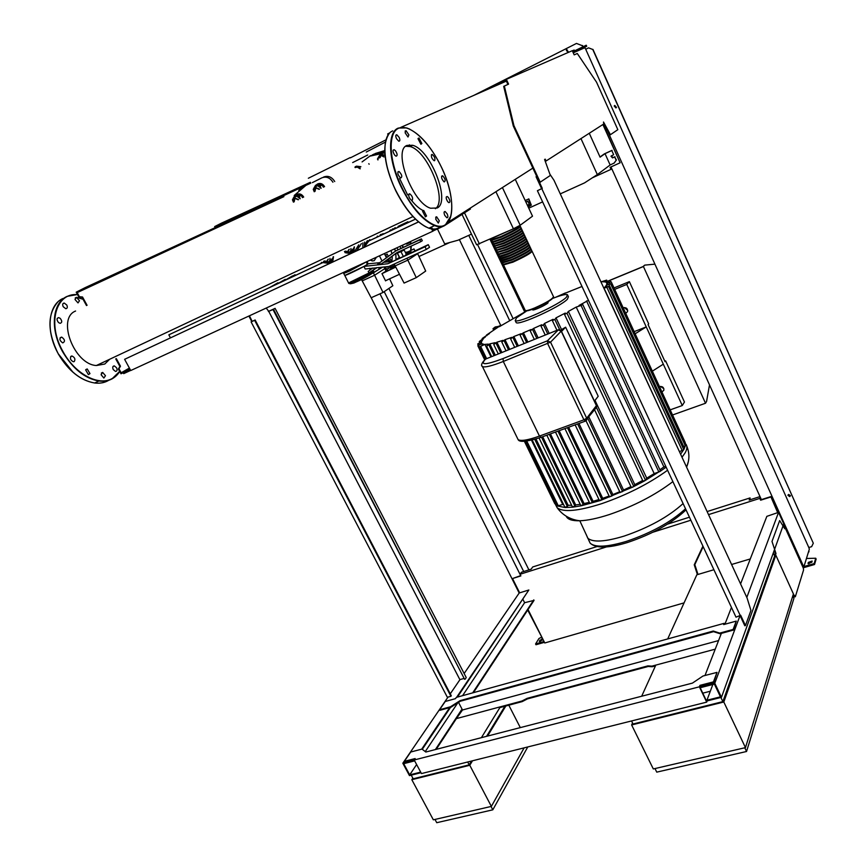 <?xml version="1.0" encoding="UTF-8"?>
<svg xmlns="http://www.w3.org/2000/svg" width="866" height="866" viewBox="0 0 866 866"><rect width="100%" height="100%" fill="white"/><g stroke="black" fill="none" stroke-linecap="round" stroke-linejoin="round"><path stroke-width="1.3" d="M491.054 806.473L492.808 809.818L527.762 746.957M434.992 819.431L436.745 822.7L492.808 809.818M491.368 806.398L433.346 819.821L411.815 779.703L469.773 765.273L491.368 806.398L524.125 747.867M412.844 778.144L411.815 779.703M505.852 705.985L487.536 736.078M472.5 760.792L469.773 765.273M508.807 705.195L520.304 727.613M504.91 706.234L486.573 736.327M471.515 761.041L469.199 764.851L413.201 778.805L411.242 775.157M500.353 706.818L481.399 737.67M469.199 764.851L467.694 761.993M394.669 248.813L395.405 251.194L394.669 248.813M395.87 253.532L395.968 259.41M394.593 264.909L393.294 267.453M391.021 250.501L391.919 253.738M392.244 256.174L391.973 261.229M398.284 226.318L399.129 226.762M410.192 241.657L410.657 243.801M410.885 246.225L410.733 250.22L410.885 246.225M403.091 247.286L402.549 245.186M402.842 247.395L402.289 245.305M410.073 241.711L409.932 242.534L409.098 242.166M405.732 243.714L406.576 244.082L409.932 242.534M376.645 295.306L379.817 293.899M382.664 267.085L379.297 268.947M373.149 270.398L374.144 272.411L379.351 269.066L378.561 267.475M377.078 267.626L375.27 268.774M374.144 272.411L372.012 273.385M370.908 274.197L382.718 267.085M361.447 279.393L371.157 297.752L383.032 292.459L392.85 285.748L389.83 279.285M362.194 280.876L374.599 275.236L383.032 292.459M373.484 273.017L374.599 275.236L384.829 268.601L385.976 271.036M384.017 266.955L384.829 268.601M409.672 280.584L412.887 279.144M413.677 249.094L407.659 251.995L413.677 249.094M405.45 252.612L407.074 251.974L405.602 252.926M403.177 256.12L400.98 251.66L397.213 253.132L399.129 252.103M399.702 257.7L397.505 253.262M399.562 257.765L397.213 253.132M402.051 250.664L404.141 249.96L400.98 251.66M405.505 255.059L406.414 254.561L404.141 249.96M397.202 258.847L399.345 257.462M406.186 254.106L411.198 251.811L407.886 253.965M394.171 264.054L404.086 283.074L416.275 277.64L425.704 271.069L417.672 253.662L407.832 260.136L416.275 277.64M395.102 265.927L407.832 260.136L406.912 258.263M390.469 267.345L391.659 267.053L390.912 265.537M386.885 257.408L385.695 255.015L387.189 254.074L388.325 256.358M392.515 264.812L393.142 266.089L391.659 267.053M387.189 254.074L385.154 255.167M389.657 258.046L391.703 261.359M388.293 259.042L390.22 261.662M380.261 234.729L380.39 235.552M381.04 234.361L381.083 235.227M377.392 236.072L377.522 236.894M398.934 251.714L399.215 252.287L401.9 250.35M384.677 267.594L387.048 266.663M389.473 261.738L387.47 259.638M385.002 267.562L385.933 269.434L386.593 269.261L388.412 268.428L387.513 266.62M388.412 268.428L390.328 267.442L389.668 266.111M386.593 269.261L385.619 267.313M387.73 270.69L391.107 269.023L390.328 267.442L391.205 266.858L390.62 265.678M388.228 261.857L388.834 261.391M387.503 261.933L388.477 261.272L387.881 260.081M384.093 262.095L387.86 260.038M376.84 237.219L377.403 236.191M382.361 234.632L383.129 233.604L381.473 235.043M382.252 234.123L381.365 234.534M395.426 266.555L390.88 268.568M387.503 270.246L381.971 273.645L395.719 267.107M385.5 280.746L399.475 274.284M774.247 550.3L775.362 553.688L774.139 554.792M785.126 527.708L803.334 568.161L803.561 570.034L795.345 596.706L794.847 595.602L794.577 596.49L775.568 554.619L775.968 553.504L772.007 541.456L779.671 520.553L784.758 528.736L785.126 527.708L784.271 527.957M793.418 597.248L795.345 596.706M793.245 596.858L794.577 596.49M774.236 555.019L775.568 554.619M775.362 553.688L775.968 553.504M697.411 574.623L694.24 564.794L702.921 546.121M703.16 546.63L694.813 564.632L697.985 574.45M694.813 564.632L694.24 564.794M745.464 747.629L653.31 768.943L631.628 724.961L723.814 702.012L745.464 747.629L793.408 593.924L775.828 555.182L723.814 702.012M632.537 722.958L631.628 724.961M774.485 555.571L775.828 555.182M773.295 552.952L774.659 555.94L722.861 701.622L633.046 724.008L631.541 720.956M641.663 696.242L655.811 665.099M667.697 638.935L696.827 574.797L713.909 569.731M731.586 564.491L750.281 558.949M722.861 701.622L720.891 697.466M744.782 747.791L746.546 751.493L793.916 598.363L792.801 595.884M654.988 768.553L656.753 772.136L746.546 751.493M418.57 221.934L124.607 359.314L418.516 221.891M124.607 359.314L130.744 370.529L432.773 231.244L433.66 230.681L431.344 227.098M415.496 219.141L368.169 241.343M322.628 262.701L168.838 334.828L322.553 262.679M170.45 337.837L168.838 334.828M369.154 240.824L415.453 219.109M432.773 231.244L430.867 227.314M433.66 230.681L444.28 225.788L470.422 209.031L470.054 208.241M433.13 229.577L433.888 229.23M123.232 372.726L123.719 373.625L130.679 370.41M672.536 414.987L705.519 403.242L643.427 266.533L644.715 265.126L642.994 266.598L608.744 280.768M644.715 265.126L654.913 264.141M709.503 384.861L706.58 401.413L705.519 403.242M501.143 325.248L493.728 328.311L495.233 326.969L498.177 326.471M500.299 325.692L492.992 328.712L495.233 326.969M492.992 328.712L493.642 330.043M643.427 266.533L609.61 280.508M613.994 163.219L616.17 160.275L614.665 156.93L612.533 157.904L610.974 156.216L613.658 154.7L611.775 150.532L605.02 153.65L610.14 164.973L614.275 163.003L616.17 160.275M616.44 160.069L614.665 156.93M614.936 156.724L612.814 157.699L611.483 155.696M611.775 150.532L613.658 154.7M610.14 164.973L597.334 174.586L580.967 138.592M589.27 133.267L600.095 157.168L605.02 153.65M600.008 156.973L604.338 153.888L612.056 150.338M437.449 228.938L444.691 243.898L458.027 240.218L471.483 234.123M528.769 208.165L542.614 201.886M560.27 193.887L584.518 182.899L597.334 174.586M659.502 386.691L659.762 386.572C662.566 386.258 663.941 387.459 663.876 390.198L661.96 392.027M623.217 307.841L623.455 307.733C626.41 307.376 627.774 308.675 627.547 311.63L625.717 313.33M684.714 441.433L685.331 445.914L683.761 449.746L679.583 451.576M567.76 295.317L568.421 296.713L567.403 299.214C560.399 306.77 518.951 325.692 516.201 322.639L515.865 321.946M552.844 298.337C560.919 295.219 565.79 293.996 567.468 294.689L566.451 297.179C559.425 304.691 517.965 323.646 515.238 320.626L516.526 317.833L526.939 310.807M548.135 301.671L548.005 302.884C545.797 305.157 533.499 310.775 532.666 309.887L532.579 309.692M682.267 450.656L606.85 287.306L608.495 286.43L604.62 287.469L606.222 285.444L610.627 283.745L606.536 284.871L606.893 283.388L611.169 281.742L606.785 282.998L605.745 282.1L609.967 280.476L605.161 281.915L602.39 281.764L606.644 280.119L600.95 281.883M565.563 293.065L582.006 286.473M565.487 292.914L555.485 297.33M555.301 297.406L553.655 298.023M525.045 311.912L524.417 312.29M525.023 311.857L499.433 326.644M482.622 339.494L482.254 338.454L489.463 333.562L486.465 335.077L499.292 326.352M634.15 331.646L646.242 326.915L663.313 364.164L652.358 371.168M614.687 289.385L626.778 284.438L646.242 326.915L635.135 333.789M560.616 330.163L565.628 327.196L561.514 331.44M565.628 327.196L598.211 396.292L594.433 401.099M542.679 436.724L575.695 504.954L574.905 506.09L572.578 506.881M524.136 343.553L520.109 335.164L521.051 333.735L513.874 336.528L510.626 338.887L511.654 337.361L505.008 339.699L501.804 342.038L502.962 340.37L496.922 342.2L501.912 352.505M496.922 342.2L493.739 344.527L495.092 342.687L489.81 343.867L486.616 346.216L488.262 344.116L484.917 344.376L491.011 356.9M580.209 504.304L575.695 504.954M550.451 433.888L584.063 503.557L583.283 504.726L580.924 505.506M505.008 339.699L509.684 349.377M589.313 502.334L584.063 503.557M559.155 430.705L593.102 501.317L592.301 502.529L589.919 503.319M513.874 336.528L518.377 345.88M598.958 499.552L593.102 501.317M568.67 427.23L602.714 498.318L601.881 499.595L599.478 500.396M520.109 335.164L523.432 332.76L527.881 342.048M609.101 496.023L602.714 498.318M534.322 339.45L530.219 330.877L531.085 329.524L523.432 332.76M578.964 423.474L612.868 494.562L611.981 495.947L609.567 496.748M530.219 330.877L533.629 328.409L538.165 337.902M619.742 491.726L612.868 494.562M547.777 334.038L543.437 324.912L540.958 326.017L541.78 324.728L533.629 328.409M594.996 400.384L634.8 484.657L632.786 487.071L631.303 487.19M642.669 480.468L634.8 484.657M564.47 314.315L567.003 313.275L568.377 311.414L646.729 478.162L645.484 480.208L643.027 481.225L564.47 314.326L565.282 313.07L556.015 317.854L561.439 329.329M588.934 417.109L623.552 490.048L622.6 491.563L620.164 492.375M543.437 324.912L544.476 323.462L549.217 333.453M544.476 323.462L553.136 319.283L552.335 320.539L554.846 319.467L556.015 317.854M630.913 486.595L623.552 490.048M482.178 338.574L485.328 336.993L479.244 341.55L482.611 339.862L481.55 341.648L477.718 343.975L481.409 342.146L481.658 343.423L477.815 345.75L481.983 343.726L482.6 344.993M485.934 358.946L479.97 346.714L483.932 344.332L481.983 343.726M479.97 346.714L484.917 344.376M588.447 300.318L579.018 305.46L582.71 304.442L581.064 305.481L576.215 307.073L568.377 311.414M606.85 287.306L603.883 288.226M489.81 343.867L495.298 355.179M535.989 439.019L568.15 505.289L567.327 506.469L565.022 507.238M531.518 440.242L562.738 504.456L557.542 505.939M563.647 504.705L562.738 504.456M571.657 505.279L568.15 505.289M582.731 304.496L660.433 470.898L644.759 480.782L632.786 487.071L600.322 500.537L581.389 505.755L572.87 507.151L565.173 507.519L557.607 506.025L554.749 503.601M666.138 467.153L659.979 471.494L654.187 473.605L576.215 307.073M608.506 286.462L683.761 449.584L680.589 454.185L604.814 289.818M665.737 466.287L663.886 466.915L586.531 300.935M604.609 289.742L603.905 288.205M654.187 473.605L646.729 478.162M663.886 466.915L659.914 469.783M607.445 284.589L606.893 283.388M611.18 281.764L685.277 442.645L684.248 443.511M606.839 286.787L606.222 285.444M610.638 283.777L685.309 445.817L682.7 447.267M556.275 503.341L554.781 503.666L554.337 502.756M664.817 361.187L665.629 360.884L665.056 361.696L648.082 324.62L648.688 323.862L629.365 281.634L614.016 287.934M663.313 364.164L682.278 405.537L684.454 402.03L665.629 360.884M660.466 386.409L663.854 388.672M624.343 307.527L627.698 310.472M629.365 281.634L626.778 284.438M682.278 405.537L670.176 409.867M531.648 251.151L532.049 251.194C531.378 252.948 524.98 256.617 512.834 262.203L503.785 264.671M492.819 238.031L510.02 230.334M503.276 264.379L512.542 261.586C524.688 256 531.085 252.32 531.756 250.577L531.194 249.386M530.674 249.105L531.085 249.137C530.403 250.88 523.995 254.539 511.86 260.136L502.821 262.615M502.302 262.333L511.557 259.519C523.703 253.922 530.111 250.252 530.793 248.52L530.23 247.319M529.689 247.059L530.111 247.081C529.429 248.802 523.021 252.461 510.875 258.068L501.739 261.153L501.858 260.558M501.327 260.287L510.583 257.44C522.718 251.844 529.137 248.185 529.83 246.464L529.256 245.262M528.704 245.002L529.148 245.024C528.455 246.734 522.036 250.382 509.89 255.99L500.765 259.107L500.894 258.501M500.353 258.241L509.598 255.373C521.743 249.765 528.163 246.106 528.855 244.418L528.282 243.205M527.719 242.956L528.173 242.978C527.47 244.656 521.051 248.304 508.905 253.922L499.779 257.05L499.931 256.444M499.368 256.195L508.613 253.294C520.758 247.676 527.178 244.028 527.892 242.361L527.318 241.138M526.734 240.9L527.21 240.91C526.496 242.577 520.065 246.225 507.92 251.844L498.968 254.388M498.394 254.139L507.628 251.227C519.773 245.598 526.203 241.96 526.918 240.293L526.344 239.081M525.749 238.854L526.236 238.854C525.521 240.499 519.08 244.136 506.935 249.776L498.015 252.331L507.075 249.657C518.875 244.19 525.132 240.651 525.835 239.059L525.738 238.864M497.42 252.093L506.632 249.148C518.788 243.519 525.218 239.882 525.943 238.237L525.37 237.013M524.764 236.797L525.272 236.797C524.536 238.421 518.095 242.058 505.95 247.698L497.052 250.263L506.09 247.579C517.89 242.101 524.146 238.572 524.861 236.992L524.764 236.786M496.435 250.036L505.647 247.07C517.803 241.43 524.244 237.793 524.98 236.18L524.395 234.946M523.8 234.74L524.298 234.729C523.551 236.342 517.11 239.969 504.954 245.619L496.066 248.217L505.105 245.5C516.905 240.023 523.172 236.494 523.887 234.935L523.789 234.718M495.46 247.99L504.661 244.991C516.818 239.341 523.259 235.714 524.006 234.112L523.421 232.878M522.826 232.683L523.324 232.673C522.577 234.264 516.125 237.879 503.969 243.53L495.092 246.161L504.12 243.422C515.92 237.934 522.187 234.415 522.912 232.867L522.815 232.651M494.475 245.933L503.676 242.913C515.822 237.252 522.285 233.636 523.032 232.056L522.447 230.811M521.852 230.616L522.35 230.605C521.592 232.175 515.14 235.79 502.984 241.452L494.118 244.115M493.501 243.876L502.681 240.824C514.837 235.162 521.3 231.547 522.057 229.988L521.473 228.743M520.877 228.559L521.375 228.537C520.607 230.096 514.144 233.701 501.988 239.373L493.133 242.058M492.516 241.82L501.695 238.745C513.852 233.073 520.314 229.468 521.083 227.92L520.498 226.675M519.914 226.491L520.401 226.47C519.622 228.007 513.159 231.612 501.003 237.284L492.148 240.001M491.531 239.752L500.7 236.656C512.867 230.984 519.329 227.379 520.109 225.853L519.903 225.398M510.604 230.064L492.245 238.291M492.234 240.174L501.143 237.176C512.953 231.666 519.243 228.159 520.001 226.675L519.881 226.427M493.219 242.242L502.139 239.265C513.949 233.755 520.228 230.248 520.975 228.743L520.856 228.505M494.205 244.299L503.124 241.343C514.934 235.844 521.202 232.337 521.938 230.811L521.83 230.572M499.097 254.561L508.061 251.735C519.86 246.269 526.106 242.729 526.799 241.116L526.712 240.921M500.072 256.617L509.046 253.803C520.845 248.347 527.091 244.807 527.773 243.173L527.686 242.989M501.046 258.663L510.031 255.881C521.83 250.436 528.065 246.886 528.736 245.23L528.661 245.056M502.031 260.709L511.016 257.949C522.815 252.515 529.039 248.953 529.711 247.286L529.635 247.124M503.005 262.755L512.001 260.017C523.8 254.582 530.024 251.021 530.674 249.343L530.598 249.181M503.98 264.801L512.986 262.095C524.774 256.661 530.999 253.099 531.637 251.389L531.572 251.237M525.911 202.059L527.654 201.172L525.879 201.994M527.264 201.442L528.888 202.666L528.78 204.679L527.426 205.296M527.654 201.172L528.888 202.666M529.288 202.384L528.78 204.679M528.228 207.017L531.313 205.134L530.847 204.127L527.567 205.61M527.751 206.011L530.847 204.127L528.476 199.072L525.207 200.566M525.175 200.501L528.476 199.072M531.313 205.134L528.812 198.844M515.27 179.349L532.514 216.175L520.174 225.257L513.43 228.797L495.915 191.722M520.174 225.257L502.421 187.565M513.43 228.797L476.603 244.786L462.033 214.411M479.45 244.028L464.501 212.83M385.381 142.121L366.253 152.048M319.467 189.167L315.819 187.597L314.964 188.344M314.986 191.408L315.819 187.933L319.11 189.34M323.386 187.208L322.065 184.999L317.476 184.404L315.516 185.324L320.117 185.919L321.113 188.323L317.649 185.703L314.206 187.424L314.239 191.754L313.254 189.362L315.516 185.324M322.065 184.999L320.117 185.919M316.231 184.988L317.486 184.014C320.193 183.018 322.423 183.96 324.187 186.807M317.865 183.83C320.572 182.845 322.801 183.776 324.555 186.623M298.554 199.613L294.949 198.054L294.137 198.758M294.148 201.821L294.949 198.39L298.207 199.786M302.515 197.643L301.195 195.456L296.659 194.85L294.667 195.792L299.203 196.387L300.188 198.769L296.757 196.171L293.379 197.87L293.433 202.146L292.448 199.775L294.667 195.792M301.195 195.456L299.203 196.387M295.447 195.424L296.681 194.46C299.344 193.486 301.552 194.417 303.295 197.242M297.07 194.276C299.723 193.313 301.931 194.233 303.685 197.058M324.241 261.023L327.034 261.554L328.322 259.107M327.943 259.291L326.774 261.359L324.36 260.969M328.647 263.069L326.222 262.831L329.61 261.24L328.647 263.069L330.531 261.954L332.793 258.122L329.61 261.24L330.033 258.306M323.57 261.337L326.222 262.831L324.133 262.398M333.129 256.856L332.576 260.612L329.578 262.517M333.497 256.682L332.945 260.395L331.364 261.878M345.133 251.216L347.959 251.746L349.279 249.267M348.901 249.451L347.71 251.551L345.263 251.162M349.561 253.283L347.114 253.045L350.557 251.432L349.561 253.283L351.412 252.19L353.718 248.315L350.557 251.432L351.011 248.466M344.43 251.551L347.114 253.045L344.993 252.623M354.064 247.026L353.523 250.761L350.438 252.764M354.432 246.853L353.88 250.545L352.245 252.114M379.557 157.915L380.347 157.233M381.235 154.256L380.066 155.166M384.98 155.36L379.611 155.371L381.235 154.613L384.959 155.025M379.611 155.371L378.388 157.298L381.592 155.696L383.974 156.941M377.922 159.961L378.388 157.298L377.446 159.095M369.132 164.226L368.808 163.685M354.952 167.203L357.29 167.095L355.125 167.56M360.126 168.848L357.29 167.095L359.628 167.3L360.213 168.805M355.244 166.759L356.521 166.164L360.895 166.705L359.628 167.3M350.2 157.58L308.35 178.255M366.383 262.192L367.325 264.076L366.253 265.072C361.934 267.843 346.119 275.507 344.787 275.475L348.684 283.214M323.635 177.021C328.084 175.376 331.786 176.881 334.731 181.535M332.934 182.228C329.957 177.649 326.276 176.188 321.881 177.833L312.355 182.629M301.606 188.041L298.738 190.368M364.359 247.2L364.575 242.09M362.886 242.881L362.811 247.925M329.61 263.448L321.318 262.398M294.202 195.489L305.666 185.584M358.751 244.829L354.346 251.887M361.393 243.584L356.705 250.783M372.467 270.906L372.716 271.404C373.647 271.697 360.429 278.755 352.43 282.219L352.105 281.58L349.55 282.478L368.981 272.985L368.202 271.426L372.64 268.049M363.926 266.436L387.871 263.74L425.033 246.778L426.321 249.419L388.823 266.49L365.214 269.012L363.926 266.436L344.787 275.475L343.618 273.288M376.45 267.681L368.981 272.985M376.742 267.648L370.247 272.411M377.641 264.238L395.794 250.913L419.869 239.839L420.768 241.69L396.845 252.677L381.473 263.859L377.641 264.238M420.768 241.69L422.294 240.716L421.385 238.864L395.794 250.913M381.473 263.859L397.386 252.428M421.385 238.864L419.869 239.839M425.033 246.778L428.259 244.667L429.536 247.297L426.321 249.419M428.259 244.667L387.871 263.74M391.248 261.564L383.833 262.29M379.665 262.69L368.44 263.784L364.965 265.959M368.44 263.784L367.411 264.26M349.55 282.478L350.514 283.788L348.781 283.42L352.43 282.219L354.075 282.955C363.936 278.387 369.944 275.171 372.099 273.331M372.726 271.426L372.856 271.881C369.317 275.615 362.865 279.339 353.523 283.063M370.128 272.454L352.105 281.58M437.265 207.97L430.662 208.23C412.606 203.467 392.504 150.045 407.042 145.412L412.649 145.282C430.586 149.688 450.905 201.54 437.265 207.97M109.636 359.282L104.786 364.034L96.353 365.528C74.14 364.445 56.55 318.287 75.591 311.024M409.142 193.897L409.824 193.876C412.303 195.976 413.114 198.119 412.259 200.317L411.567 200.338C409.088 198.238 408.276 196.084 409.142 193.897M71.174 356.164L72.051 356.023C74.877 357.517 75.591 359.368 74.195 361.598L73.307 361.739C70.482 360.245 69.767 358.383 71.174 356.164M399.129 171.576C401.986 174.716 402.517 176.848 400.72 177.974L400.493 177.887C397.635 174.748 397.093 172.615 398.89 171.479L399.129 171.576M61.789 337.177C64.939 339.559 65.296 341.464 62.861 342.86L62.601 342.817C59.44 340.435 59.083 338.541 61.508 337.123L61.789 337.177M395.481 150.771C397.472 154.007 397.656 155.804 396.033 156.183L394.69 155.133C392.699 151.896 392.515 150.089 394.127 149.699L395.481 150.771M60.209 318.352C62.244 321.005 62.211 322.661 60.111 323.332L58.574 322.607C56.539 319.955 56.561 318.298 58.661 317.616L60.209 318.352M399.15 137.391C400.189 139.956 400.06 141.234 398.782 141.212L396.466 138.603C395.437 136.038 395.556 134.76 396.834 134.782L399.15 137.391M66.79 305.038C67.721 307.257 67.375 308.48 65.762 308.707L63.207 306.716C62.276 304.507 62.623 303.284 64.225 303.046L66.79 305.038M408.893 134.901L407.983 137.001L405.104 132.758L406.024 130.658L408.893 134.901M79.488 300.74L78.016 302.905L74.996 299.484L76.457 297.319L79.488 300.74M421.872 143.529L420.908 144.265L418.018 138.744L418.982 138.019L421.872 143.529M434.645 160.665L434.104 160.686C431.744 158.684 430.943 156.627 431.701 154.527L432.242 154.505C434.591 156.508 435.392 158.565 434.645 160.665M444.041 181.828C441.454 178.905 440.924 176.891 442.472 175.776L442.699 175.874C445.297 178.797 445.817 180.81 444.269 181.925L444.041 181.828M447.754 201.735C445.893 198.639 445.698 196.896 447.181 196.506L448.35 197.448C450.212 200.544 450.396 202.287 448.913 202.676L447.754 201.735M444.767 215.385C443.738 212.776 443.857 211.488 445.124 211.52L447.181 213.88C448.209 216.5 448.079 217.788 446.813 217.745L444.767 215.385M113.251 369.598C112.331 367.325 112.677 366.091 114.29 365.885L116.553 367.725C117.484 369.988 117.137 371.222 115.514 371.427L113.251 369.598M435.641 219.044L436.637 216.781L439.3 220.819L438.304 223.082L435.641 219.044M101.084 374.74L102.686 372.434L105.479 375.725L103.866 378.031L101.084 374.74M422.597 211.304L423.723 210.47L426.548 216.024L425.412 216.857L422.597 211.304M85.658 369.934L87.217 368.938L89.977 373.614L88.408 374.61L85.658 369.934M399.605 178.515L407.637 194.926M411.696 200.598C415.702 205.567 419.599 208.912 423.355 210.644M405.721 146.257L410.127 146.549C427.609 150.792 447.83 200.728 435.382 208.706M464.609 679.323L273.007 309.552L273.526 309.303L464.609 679.323M464.133 678.414L459.868 679.615L268.72 311.327L273.007 309.552M273.526 309.303L275.096 308.361L466.233 677.558L465.139 679.171M255.145 319.987L451.294 695.755L450.926 696.296L254.626 320.301L255.145 319.987L252.168 321.351L249.43 315.798M266.208 308.058L268.72 311.327M268.373 311.468L275.096 308.361M248.38 316.274L248.899 316.036L251.768 321.513L251.108 321.914L447.354 697.282L450.926 696.296M251.108 321.914L254.626 320.301M287.144 279.285L295.057 274.728M310.656 182.856L221.761 223.796L214.974 227.228L222.302 223.85L221.101 224.889M220.927 224.554L310.797 183.116M310.374 182.282L221.425 223.168L221.761 223.796M221.425 223.168L214.649 226.6L214.974 227.228M285.26 279.328L277.272 283.918M129.781 368.775L130.171 369.49M277.932 282.76L269.889 287.382M129.391 368.072L121.164 372.791L129.456 368.959M284.568 280.497L292.502 275.918M85.409 288.454L283.886 196.636L283.593 196.052L85.009 287.718L85.409 288.454L77.171 292.632L283.886 196.636M115.741 358.892L119.898 366.47L118.371 369.035L120.98 373.776L129.846 369.674M86.503 305.568L81.945 297.265L78.871 297.049L76.197 292.188L85.009 287.718M77.171 292.632L79.434 296.757L82.519 296.984L87.076 305.287M78.871 297.049L79.434 296.757M81.945 297.265L82.519 296.984M116.325 358.621L120.471 366.199L118.956 368.764L121.164 372.791M119.898 366.47L120.471 366.199M118.371 369.035L118.956 368.764M541.618 188.68L536.065 176.729L536.725 176.426L542.278 188.377L537.407 190.715L736.003 617.166L740.668 615.261L745.464 625.588L750.941 610.422L747.087 598.027L553.98 180.269L550.007 174.347M536.065 176.729L536.682 176.318M745.464 625.588L744.803 625.772L740.257 615.975M542.278 188.377L537.407 190.715M541.824 188.701L740.419 615.932M546.056 161L603.786 123.957L603.505 122.019L610.422 134.706L617.837 129.673L596.555 82.205L577.286 53.486L574.18 54.872L572.296 50.683L506.361 79.358L508.569 84.132L503.687 86.351L513.278 125.971L539.594 182.585L550.354 175.43L544.595 159.517L545.19 159.138L546.056 161L545.418 161.292M506.307 80.971L490.513 87.888L506.047 80.397L507.909 84.435M603.699 124.011L609.848 134.977L610.422 134.706M572.632 51.43L574.429 50.65L572.686 51.527M572.35 50.813L574.158 50.022L574.429 50.65M498.989 83.601L498.654 82.876L490.178 87.163L490.513 87.888M498.654 82.876L503.98 80.56L504.315 81.274M504.337 86.026L513.939 125.646L513.278 125.971M513.939 125.646L540.254 182.282M605.356 126.122L604.771 126.393M506.361 79.358L503.98 80.56M388.065 134.804L387.654 133.949L389.938 132.779M532.861 168.112L448.296 222.14M440.577 226.21L439.668 226.632M400.893 127.345L506.372 81.123M410.213 146.571L409.369 144.828M567.003 49.687L567.999 52.263M567.912 52.306L566.299 50.185L566.775 49.773L568.388 51.895L567.912 52.306M350.34 157.872L385.933 139.859M473.778 95.401L576.485 43.43L582.223 45.649L582.71 46.742M582.223 45.649L576.485 43.43M367.704 155.003L352.668 162.57M573.249 52.794L586.693 46.255L586.228 45.216L572.772 51.743M611.277 167.614L610.692 167.874M610.389 167.203L610.822 168.145L611.331 167.744M602.888 124.531L620.121 162.786L610.086 167.344L610.995 169.357L611.786 168.751M418.982 256.488L449.865 242.469M592.333 177.822L610.995 169.357M603.18 124.336L620.121 162.786M581.66 48.648L577.698 50.639L581.66 48.648M582.58 46.807L583.045 47.857M586.693 46.255L578.412 50.542M582.526 45.519L583.013 46.612M614.784 105.436L616.484 107.384L615.899 107.936L614.2 105.988L614.784 105.436M614.752 105.457L614.362 105.89L616.105 107.817M788.699 494.421L790.463 495.742L789.684 496.619L787.919 495.298L788.699 494.421M788.028 494.962L789.77 496.38L790.442 495.828M607.878 131.643L803.183 565.585L803.984 566.461L809.342 549.152L808.801 547.507L585.73 49.275L584.821 47.717L573.26 52.815M803.183 565.585L802.295 565.844M468.766 235.357L509.511 320.214M477.556 244.537L512.997 318.45M439.592 709.752L439.874 710.304L450.753 707.338L460.366 701.211L713.562 631.66L720.036 633.739L733.426 630.069L733.134 629.452L719.743 633.111L713.27 631.043L460.073 700.648L450.472 706.775L439.592 709.752L445.243 701.482L455.494 698.645L456.339 697.39L724.16 623.325L723.662 624.581L736.262 621.106L733.134 629.452M718.563 640.58L462.498 709.99L456.382 718.618L521.927 701.027L527.145 698.342L647.887 665.878L651.903 666.149L715.229 649.154M462.498 709.99L458.525 702.38M724.625 624.321L724.16 623.325M733.426 630.069L736.262 621.106M720.036 633.739L719.743 633.111M713.562 631.66L713.27 631.043M460.366 701.211L460.073 700.648M450.753 707.338L450.472 706.775M499.877 707.587L522.22 701.601L527.437 698.905L648.179 666.474L652.195 666.744L655.454 665.878M521.927 701.027L522.22 701.601M527.145 698.342L527.437 698.905M647.887 665.878L648.179 666.474M651.903 666.149L652.195 666.744M721.367 633.371L705 675.502M712.848 684.486L706.937 700.237L720.447 696.849L714.385 684.086L700.875 687.55L700.562 686.89L700.984 685.818L713.757 682.538L717.016 672.373L702.976 676.021L692.432 683.112L425.834 752.034L422.002 749.09L410.711 752.024L404.357 761.322L415.16 758.551L414.186 759.991L421.461 773.576L706.699 702.131L699.392 686.814L414.186 759.991M700.562 686.89L714.786 683.242L721.475 697.325L707.251 700.886L706.937 700.237M721.475 697.325L783.741 523.865L778.556 512.347L746.806 597.432M739.845 616.094L714.786 683.242M778.556 512.347L766.843 516.352L740.571 583.933M731.456 607.402L724.918 624.234M457.41 697.098L528.855 589.995L456.609 697.325M528.855 589.995L519.665 592.842L512.51 578.542L520.877 575.901L520.065 574.266L606.449 546.922M519.524 592.539L464.144 673.51M459.998 679.583L450.277 693.807M448.025 697.098L402.82 763.238L409.456 775.6L420.833 772.743L420.53 772.169L409.705 774.886L403.697 763.682L414.511 760.911L414.197 760.326L402.82 763.238M404.357 761.322L404.66 761.907L414.619 759.352M449.66 707.63L421.71 749.166M456.382 718.618L436.204 749.35M523.021 599.521L524.612 602.704L534.041 600.387L473.431 692.67M462.303 709.611L461.351 711.062M700.984 685.818L699.858 687.074L706.548 701.07L707.002 700.074M707.208 700.789L706.699 702.131M700.28 686.002L699.966 685.352L713.443 681.878L717.016 672.373M699.392 686.814L699.966 685.352M702.77 693.157L710.315 691.241M713.757 682.538L713.443 681.878M777.82 512.953L770.816 496.629L760.803 499.79L760.705 498.123M708.54 514.62L759.818 498.394L760.629 500.202L770.653 497.041M652.986 532.2L690.852 520.217M684.075 602.877L544.779 642.973L528.033 609.534M784.542 527.881L783.297 525.11M803.204 567.771L802.804 566.884L814.137 563.614L815.729 558.234L816.129 559.111L814.538 564.502L803.183 567.815M784.845 527.784L783.449 524.677M379.979 293.823L520.693 575.63L512.51 578.542M371.2 297.731L519.167 593.026M527.697 610.054L543.577 640.569M528.909 569.882L388.91 288.443M533.802 599.9L472.663 692.887M462.022 709.07L435.392 749.555M524.612 602.704L462.574 695.669M457.778 702.856L425.249 751.591M416.622 764.526L409.705 774.886M450.482 707.414L422.294 749.317M610.974 166.943L761.376 499.606M777.982 512.531L770.816 496.629M802.966 565.65L802.501 566.288M592.777 49.481L588.566 47.847L592.777 49.481L813.304 543.231L811.637 546.673L808.801 547.507M592.95 49.394L813.304 543.231M585.73 49.275L588.566 47.847M802.739 566.819L803.984 566.461M544.054 641.511L535.578 643.958L538.944 638.523L541.347 637.289M815.729 558.234L806.462 558.473M811.897 562.207L812.135 561.027L808.303 562.424L808.065 563.604L811.897 562.207M542.657 639.92L539.345 641.425L542.062 638.729M523.692 571.528L384.201 291.669M807.686 554.511L808.714 551.177M808.844 550.744L808.996 551.815M535.578 643.958L535.978 644.748L544.454 642.312M808.541 563.809L812.048 561.698M542.462 639.519L539.919 641.544M520.065 574.266L521.484 572.231L531.194 569.157L532.698 566.97L596.945 546.565M760.023 496.608L749.177 500.05L750.086 497.918L750.086 499.758M667.491 524.157L689.444 517.186M707.121 511.568L750.086 497.918M759.818 498.394L760.294 497.225M814.538 564.502L814.137 563.614M490.026 239.287L524.688 311.944M524.915 311.847L490.253 239.189M459.381 239.611L500.732 325.41M394.647 248.823L395.383 251.216M376.299 257.289L374.22 260.655L372.402 260.958L370.204 260.103M410.744 250.209L410.906 246.215M688.275 461.805L686.608 467.185M672.882 481.626C655.216 495.092 634.02 506.08 609.307 514.566C597.464 518.409 587.624 520.477 579.809 520.769C572.188 520.953 567.652 519.448 566.202 516.255M683.101 503.557C668.52 516.796 648.851 527.643 624.072 536.108C605.042 541.856 592.939 542.56 587.754 538.197L586.25 534.571M667.589 470.249C648.666 483.877 626.735 495.006 601.805 503.633C578.185 511.135 563.322 512.52 557.195 507.779L555.507 504.586M685.58 443.749C687.474 445.871 687.333 448.891 685.168 452.799L682.007 457.248M685.515 508.753C670.988 522.046 651.329 532.904 626.562 541.315C607.531 547.02 595.407 547.658 590.201 543.231L588.707 540.157M605.453 281.829L605.02 280.887M585.589 421.103L586.812 419.837L586.683 418.202L583.922 419.815L585.633 421.049M561.309 331.007L596.457 405.375L595.721 408.319M558.473 329.751L547.409 340.803L503.038 358.567L503.298 361.468L550.549 342.157L547.409 340.803L547.723 343.726L583.922 419.815L539.453 436.085L541.174 437.319M484.592 360.029L485.891 358.968M481.897 365.842L482.47 366.621C480.868 365.668 481.453 363.59 484.202 360.397L485.577 359.087L558.126 329.859L561.2 331.169L558.895 329.708M550.549 342.157L561.2 331.169L596.403 405.667L586.683 418.202L550.549 342.157M596.501 405.461L596.533 407.28L585.102 421.222L540.655 437.46C526.918 441.725 519.405 442.461 518.128 439.647L482.47 366.621C485.036 367.617 491.975 365.907 503.298 361.468L539.453 436.085C528.098 440.123 520.996 441.303 518.128 439.647L517.381 438.12M503.038 358.567C485.783 365.062 479.84 365.355 485.198 359.455M574.905 506.09L541.521 437.146M500.765 352.971L496.066 343.282M583.283 504.726L549.293 434.31M508.526 349.853L504.164 340.814M592.301 502.529L557.964 431.138M517.186 346.357L513.018 337.697M601.881 499.595L567.425 427.685M526.636 342.546L522.534 333.995M611.981 495.947L577.633 423.961M536.833 338.444L532.677 329.74M622.6 491.563L587.873 418.473M633.739 486.378L596.447 407.485M559.707 329.751L554.846 319.467M483.25 339.093L482.871 338.292M567.327 506.469L534.755 439.387M494.107 355.655L488.911 344.96M658.885 472.024L581.064 305.481M610.097 283.788L609.523 282.554M683.826 446.878L608.982 284.589M608.83 282.348L608.333 281.266M478.963 344.82L478.411 343.705M480.403 342.254L479.937 341.28M645.484 480.208L567.003 313.275M555.561 503.59L525.207 441.292M485.241 359.271L478.519 345.502M558.364 505.939L526.799 441.13M486.638 358.665L480.695 346.476M532.168 251.432L553.45 296.605C552.984 298.759 546.695 302.559 534.593 307.982C529.451 310.071 526.355 310.937 525.305 310.569L525.132 310.223M525.77 310.678C526.496 311.251 529.527 310.45 534.874 308.285C529.775 310.418 526.593 311.186 525.305 310.569L503.687 265.256M534.917 308.264C545.829 303.414 551.988 299.788 553.385 297.384M384.72 151.366L373.69 154.202M375.216 153.509L384.71 150.597M393.023 228.743L391.757 230.215M391.183 230.486L392.536 228.96M390.577 229.88L389.321 231.363M367.216 240.856L364.835 244.602M364.467 246.897L369.847 239.611L364.803 245.197L367.747 240.607M364.597 246.399L368.819 240.954M384.775 152.589L370.345 155.761L362.075 161.91M398.079 226.362L403.924 224.337M407.897 221.761L399.204 225.842M370.356 156.053L384.796 152.903M393.316 229.49L394.799 227.899M372.467 154.776L384.731 151.626M395.318 227.661L393.943 229.198M366.21 261.943L349.702 271.004L343.748 273.429L343.477 272.422M353.047 282.901L350.514 283.788L353.783 283.052M83.049 299.279L77.117 297.482M50.423 330.66C51.505 338.552 54.168 346.324 58.39 353.978C45.465 331.494 48.041 304.659 63.045 298.467M77.464 294.505L67.256 296.334C52.285 302.494 49.752 329.361 62.72 351.899C72.852 368.829 84.911 378.539 98.908 381.018C104.061 381.657 108.607 380.845 112.558 378.594L119.735 371.503C115.059 378.788 108.109 381.949 98.908 381.018L94.632 382.999C80.625 380.542 68.544 370.875 58.423 353.978L72.928 372.163M119.66 371.373L112.623 378.258C99.298 386.68 75.353 374.437 63.077 351.715C46.916 324.036 55.716 292.416 77.55 294.656M409.813 129.164L406.63 127.908L398.338 128.06C386.961 132.141 388.228 161.065 401.618 187.879C411.989 208.089 422.976 220.657 434.57 225.604C438.802 227.109 442.364 226.957 445.243 225.128L450.872 215.98M401.997 187.684C388.845 160.935 387.578 132.66 398.728 128.211C409.694 123.362 429.33 141.743 441.184 166.694C453.286 191.462 455.516 218.719 445.362 224.727C435.76 231.796 414.846 214.606 401.997 187.684M385.457 142.23C383.346 155.328 386.777 171.49 395.762 190.715C404.996 208.836 415.03 220.895 425.866 226.86M439.657 227.704C436.756 229.544 433.173 229.707 428.919 228.213C417.271 223.32 406.262 210.795 395.892 190.65C382.512 163.912 381.311 135.02 392.763 130.885M428.995 228.18C433.043 229.522 436.475 229.306 439.268 227.541M108.326 380.542C104.364 382.804 99.796 383.616 94.632 382.999C80.56 380.564 68.457 370.908 58.336 354.01C47.403 331.905 47.175 314.639 57.643 302.202M539.648 641.544L539.377 640.992M540.33 640.883L539.929 640.093M808.703 563.301L808.303 562.424M376.407 257.234L374.253 260.666L372.402 260.958L370.897 259.778M398.674 226.221L399.421 226.621M410.581 241.473L411.014 243.638M411.242 246.063L411.025 250.079M408.232 253.164L407.659 251.995M407.767 253.381L407.096 252.028M414.879 250.772L413.959 248.888M381.938 260.861L379.449 255.838M397.927 249.657L396.985 247.752M367.022 261.564L368.18 263.903M400.893 248.293L399.951 246.377M386.42 257.743L384.363 253.576M384.699 267.637L384.352 266.923M387.741 270.722L386.94 269.099M385.576 280.898L381.971 273.645M686.034 509.868C671.767 523.313 652.271 534.181 627.547 542.495C608.571 548.297 596.122 548.535 590.201 543.231L579.809 520.769C574.526 520.195 564.383 517.771 557.195 507.779L555.745 504.813M607.174 281.266L606.655 280.14M539.063 438.023L572.545 507.108M546.825 435.208L580.902 505.733M506.058 350.838L501.804 342.038M555.474 432.047L589.898 503.547M514.696 347.363L510.626 338.887M599.467 500.613L564.924 428.594M609.556 496.965L575.121 424.87M620.153 492.592L586.055 420.865M545.244 335.055L540.958 326.027M631.292 487.396L594.574 409.802M556.968 330.325L552.335 320.539M486.465 335.077L486.779 335.716M486.616 346.216L491.682 356.63M532.233 440.069L564.989 507.465M498.318 353.956L493.739 344.527M610.573 281.807L609.967 280.476M557.574 506.004L526.008 441.216M478.324 345.231L477.718 343.975M479.742 342.6L479.244 341.55M554.781 503.666L524.395 441.324M484.657 359.791L477.815 345.75M482.275 343.91L482.763 344.917M532.363 309.249L532.666 309.887M515.238 320.626L516.201 322.639M686.781 446.109C689.65 453.113 689.585 460.117 686.576 467.12M491.087 238.81L491.639 239.969M491.931 240.586L492.613 242.025M492.916 242.642L493.598 244.093M493.901 244.71L494.583 246.15M494.876 246.767L495.569 248.206M495.861 248.823L496.543 250.263M496.846 250.88L497.528 252.32M497.82 252.937L498.513 254.377M498.805 254.994L499.487 256.433M499.779 257.05L500.472 258.49M500.765 259.107L501.446 260.536M501.739 261.153L502.421 262.593M502.713 263.199L503.395 264.639M534.842 308.274C545.97 303.49 552.227 299.668 553.601 296.811M398.133 226.34L403.892 224.337M357.171 247.828L360.018 246.15M369.457 268.352L370.226 269.889M408.752 194.395L409.824 193.876M70.622 356.705L72.051 356.023M441.595 176.199L442.472 175.776M446.271 196.939L447.181 196.506M444.171 211.975L445.124 211.52M113.002 366.491L114.29 365.885M435.63 217.247L436.637 216.781M101.333 373.062L102.686 372.434M422.684 210.958L423.723 210.47M85.821 369.598L87.217 368.938M441.195 166.673C430.694 145.65 419.176 132.736 406.63 127.908M441.205 166.673C457.432 199.321 454.682 233.398 434.57 225.604L428.919 228.213C417.131 223.352 406.067 210.86 395.74 190.726C383.865 164.172 381.668 145.142 389.137 133.635M431.365 154.938L432.242 154.505M418.094 138.463L418.982 138.019M75.223 297.947L76.457 297.319M405.093 131.123L406.024 130.658M62.926 303.706L64.225 303.046M395.859 135.269L396.834 134.782M57.297 318.298L58.661 317.616M393.11 150.219L394.127 149.699M60.1 337.816L61.508 337.123M397.83 171.998L398.89 171.479M412.963 216.554L96.353 365.528M412.649 145.282L410.127 146.549"/></g></svg>
